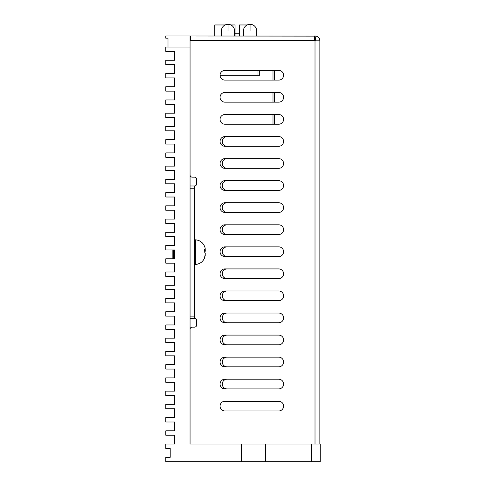 <?xml version="1.0" encoding="UTF-8"?>
<svg xmlns="http://www.w3.org/2000/svg" width="486" height="486" viewBox="0 0 486 486"><rect width="100%" height="100%" fill="white"/><g stroke="black" fill="none" stroke-linecap="round" stroke-linejoin="round"><path stroke-width="0.73" d="M315.457 40.842A0.443 0.443 0 0 0 315.116 40.411L315.013 35.988L316.137 36.122L315.116 40.411L190.062 40.405M196.678 179.364A2.205 2.205 0 0 0 194.473 177.159A2.205 2.205 0 0 1 196.678 179.364A2.205 2.205 0 0 0 194.473 177.159L192.268 177.159L194.473 177.159A2.205 2.205 0 0 1 196.678 179.364L196.678 183.775A2.205 2.205 0 0 1 194.916 185.938L194.916 185.938A4.617 1.47 175.5 0 1 193.805 185.98M190.062 47.021L168.004 47.021L168.004 38.194L165.799 38.194L165.799 35.988L190.062 35.988L190.062 444.052L190.062 355.381L190.062 444.052L320.201 444.052L320.201 461.7L241.457 461.7L241.457 444.052M190.062 337.74L190.062 329.356L190.062 337.74M194.813 185.98L194.473 185.98L194.473 318.324L194.916 318.373A2.205 2.205 0 0 1 196.678 320.529L196.678 324.946A2.205 2.205 0 0 1 194.473 327.151L192.268 327.151L194.473 327.151A2.205 2.205 0 0 0 196.678 324.946A2.205 2.205 0 0 1 194.473 327.151L192.268 327.151A2.205 2.205 0 0 0 190.062 329.356M278.733 401.26A4.854 4.854 0 0 1 283.587 406.114A4.854 4.854 0 0 0 278.733 401.26A4.854 4.854 0 0 1 283.587 406.114A4.854 4.854 0 0 1 278.733 410.968A4.854 4.854 0 0 0 283.587 406.114A4.854 4.854 0 0 1 278.733 410.968L224.915 410.968A4.854 4.854 0 0 1 220.061 406.114A4.854 4.854 0 0 1 224.915 401.26A4.854 4.854 0 0 0 220.061 406.114A4.854 4.854 0 0 0 224.915 410.968A4.854 4.854 0 0 1 220.061 406.114A4.854 4.854 0 0 1 224.915 401.26L278.733 401.26A4.854 4.854 0 0 1 283.587 406.114A4.854 4.854 0 0 1 278.733 410.968M224.915 80.105A4.854 4.854 0 0 1 220.061 75.251A4.854 4.854 0 0 1 224.915 70.403A4.854 4.854 0 0 0 220.061 75.251A4.854 4.854 0 0 0 224.915 80.105L278.733 80.105A4.854 4.854 0 0 0 283.587 75.251A4.854 4.854 0 0 1 278.733 80.105A4.854 4.854 0 0 0 283.587 75.251A4.854 4.854 0 0 1 278.733 80.105M278.733 70.403A4.854 4.854 0 0 1 283.587 75.251A4.854 4.854 0 0 0 278.733 70.403A4.854 4.854 0 0 1 283.587 75.251A4.854 4.854 0 0 0 278.733 70.403L224.915 70.403M278.733 92.455A4.854 4.854 0 0 1 283.587 97.309A4.854 4.854 0 0 1 278.733 102.163L224.915 102.163A4.854 4.854 0 0 1 220.061 97.309A4.854 4.854 0 0 1 224.915 92.455L278.733 92.455A4.854 4.854 0 0 1 283.587 97.309A4.854 4.854 0 0 1 278.733 102.163M224.915 124.222A4.854 4.854 0 0 1 220.061 119.368A4.854 4.854 0 0 1 224.915 114.514A4.854 4.854 0 0 0 220.061 119.368A4.854 4.854 0 0 0 224.915 124.222L278.733 124.222A4.854 4.854 0 0 0 283.587 119.368A4.854 4.854 0 0 1 278.733 124.222M278.733 114.514A4.854 4.854 0 0 1 283.587 119.368A4.854 4.854 0 0 0 278.733 114.514L224.915 114.514M278.733 136.572A4.854 4.854 0 0 1 283.587 141.426A4.854 4.854 0 0 1 278.733 146.28L224.915 146.28A4.854 4.854 0 0 1 220.061 141.426A4.854 4.854 0 0 1 224.915 136.572L278.733 136.572A4.854 4.854 0 0 1 283.587 141.426A4.854 4.854 0 0 1 278.733 146.28M224.915 168.338A4.854 4.854 0 0 1 220.061 163.484A4.854 4.854 0 0 1 224.915 158.63A4.854 4.854 0 0 0 220.061 163.484A4.854 4.854 0 0 0 224.915 168.338L278.733 168.338A4.854 4.854 0 0 0 283.587 163.484A4.854 4.854 0 0 1 278.733 168.338M278.733 158.63A4.854 4.854 0 0 1 283.587 163.484A4.854 4.854 0 0 0 278.733 158.63L224.915 158.63M278.733 180.689A4.854 4.854 0 0 1 283.587 185.543A4.854 4.854 0 0 1 278.733 190.391L224.915 190.391A4.854 4.854 0 0 1 220.061 185.543A4.854 4.854 0 0 1 224.915 180.689L278.733 180.689A4.854 4.854 0 0 1 283.587 185.543A4.854 4.854 0 0 1 278.733 190.391M224.915 212.449A4.854 4.854 0 0 1 220.061 207.595A4.854 4.854 0 0 1 224.915 202.747A4.854 4.854 0 0 0 220.061 207.595A4.854 4.854 0 0 0 224.915 212.449L278.733 212.449A4.854 4.854 0 0 0 283.587 207.595A4.854 4.854 0 0 1 278.733 212.449M278.733 202.747A4.854 4.854 0 0 1 283.587 207.595A4.854 4.854 0 0 0 278.733 202.747L224.915 202.747M278.733 224.805A4.854 4.854 0 0 1 283.587 229.653A4.854 4.854 0 0 1 278.733 234.507L224.915 234.507A4.854 4.854 0 0 1 220.061 229.653A4.854 4.854 0 0 1 224.915 224.805L278.733 224.805A4.854 4.854 0 0 1 283.587 229.653A4.854 4.854 0 0 1 278.733 234.507M224.915 256.565A4.854 4.854 0 0 1 220.061 251.712A4.854 4.854 0 0 1 224.915 246.858A4.854 4.854 0 0 0 220.061 251.712A4.854 4.854 0 0 0 224.915 256.565L278.733 256.565A4.854 4.854 0 0 0 283.587 251.712A4.854 4.854 0 0 1 278.733 256.565M278.733 246.858A4.854 4.854 0 0 1 283.587 251.712A4.854 4.854 0 0 0 278.733 246.858L224.915 246.858M278.733 268.916A4.854 4.854 0 0 1 283.587 273.77A4.854 4.854 0 0 1 278.733 278.624L224.915 278.624A4.854 4.854 0 0 1 220.061 273.77A4.854 4.854 0 0 1 224.915 268.916L278.733 268.916A4.854 4.854 0 0 1 283.587 273.77A4.854 4.854 0 0 1 278.733 278.624M224.915 300.682A4.854 4.854 0 0 1 220.061 295.828A4.854 4.854 0 0 1 224.915 290.974A4.854 4.854 0 0 0 220.061 295.828A4.854 4.854 0 0 0 224.915 300.682L278.733 300.682A4.854 4.854 0 0 0 283.587 295.828A4.854 4.854 0 0 1 278.733 300.682M278.733 290.974A4.854 4.854 0 0 1 283.587 295.828A4.854 4.854 0 0 0 278.733 290.974L224.915 290.974M278.733 313.033A4.854 4.854 0 0 1 283.587 317.887A4.854 4.854 0 0 1 278.733 322.74L224.915 322.74A4.854 4.854 0 0 1 220.061 317.887A4.854 4.854 0 0 1 224.915 313.033L278.733 313.033A4.854 4.854 0 0 1 283.587 317.887A4.854 4.854 0 0 1 278.733 322.74M224.915 344.793A4.854 4.854 0 0 1 220.061 339.945A4.854 4.854 0 0 1 224.915 335.091A4.854 4.854 0 0 0 220.061 339.945A4.854 4.854 0 0 0 224.915 344.793L278.733 344.793A4.854 4.854 0 0 0 283.587 339.945A4.854 4.854 0 0 1 278.733 344.793M278.733 335.091A4.854 4.854 0 0 1 283.587 339.945A4.854 4.854 0 0 0 278.733 335.091L224.915 335.091M278.733 357.149A4.854 4.854 0 0 1 283.587 362.003A4.854 4.854 0 0 1 278.733 366.851L224.915 366.851A4.854 4.854 0 0 1 220.061 362.003A4.854 4.854 0 0 1 224.915 357.149L278.733 357.149A4.854 4.854 0 0 1 283.587 362.003A4.854 4.854 0 0 1 278.733 366.851M224.915 388.909A4.854 4.854 0 0 1 220.061 384.055A4.854 4.854 0 0 1 224.915 379.208A4.854 4.854 0 0 0 220.061 384.055A4.854 4.854 0 0 0 224.915 388.909L278.733 388.909A4.854 4.854 0 0 0 283.587 384.055A4.854 4.854 0 0 1 278.733 388.909M278.733 379.208A4.854 4.854 0 0 1 283.587 384.055A4.854 4.854 0 0 0 278.733 379.208L224.915 379.208M196.678 320.529A2.205 2.205 0 0 0 194.916 318.373A2.205 2.205 0 0 1 196.678 320.529A2.205 2.205 0 0 0 194.916 318.373A4.617 1.47 4.5 0 0 193.811 318.324M227.12 388.909A4.854 4.854 0 0 1 222.266 384.055A4.854 4.854 0 0 1 227.12 379.208A4.854 4.854 0 0 0 222.266 384.055A4.854 4.854 0 0 0 227.12 388.909M227.12 366.851A4.854 4.854 0 0 1 222.266 362.003A4.854 4.854 0 0 1 227.12 357.149A4.854 4.854 0 0 0 222.266 362.003A4.854 4.854 0 0 0 227.12 366.851M227.12 344.793A4.854 4.854 0 0 1 222.266 339.945A4.854 4.854 0 0 1 227.12 335.091A4.854 4.854 0 0 0 222.266 339.945A4.854 4.854 0 0 0 227.12 344.793M227.12 322.74A4.854 4.854 0 0 1 222.266 317.887A4.854 4.854 0 0 1 227.12 313.033A4.854 4.854 0 0 0 222.266 317.887A4.854 4.854 0 0 0 227.12 322.74M227.12 300.682A4.854 4.854 0 0 1 222.266 295.828A4.854 4.854 0 0 1 227.12 290.974A4.854 4.854 0 0 0 222.266 295.828A4.854 4.854 0 0 0 227.12 300.682M227.12 278.624A4.854 4.854 0 0 1 222.266 273.77A4.854 4.854 0 0 1 227.12 268.916A4.854 4.854 0 0 0 222.266 273.77A4.854 4.854 0 0 0 227.12 278.624M227.12 256.565A4.854 4.854 0 0 1 222.266 251.712A4.854 4.854 0 0 1 227.12 246.858A4.854 4.854 0 0 0 222.266 251.712A4.854 4.854 0 0 0 227.12 256.565M227.12 234.507A4.854 4.854 0 0 1 222.266 229.653A4.854 4.854 0 0 1 227.12 224.805A4.854 4.854 0 0 0 222.266 229.653A4.854 4.854 0 0 0 227.12 234.507M227.12 212.449A4.854 4.854 0 0 1 222.266 207.595A4.854 4.854 0 0 1 227.12 202.747A4.854 4.854 0 0 0 222.266 207.595A4.854 4.854 0 0 0 227.12 212.449M227.12 190.391A4.854 4.854 0 0 1 222.266 185.543A4.854 4.854 0 0 1 227.12 180.689A4.854 4.854 0 0 0 222.266 185.543A4.854 4.854 0 0 0 227.12 190.391M227.12 168.338A4.854 4.854 0 0 1 222.266 163.484A4.854 4.854 0 0 1 227.12 158.63A4.854 4.854 0 0 0 222.266 163.484A4.854 4.854 0 0 0 227.12 168.338M227.12 146.28A4.854 4.854 0 0 1 222.266 141.426A4.854 4.854 0 0 1 227.12 136.572A4.854 4.854 0 0 0 222.266 141.426A4.854 4.854 0 0 0 227.12 146.28M319.91 269.104L319.91 277.142L319.91 269.104M319.91 274.554L319.91 268.886L319.91 274.554M319.91 114.836L319.91 113.694L319.91 114.836M319.91 104.089L319.91 44.548L319.91 104.089M319.91 121.105L319.91 112.649L319.91 121.105M319.91 117.752L319.91 119.289L319.91 117.752M319.91 113.773L319.91 115.225L319.91 113.773M319.91 121.755L319.91 123.365L319.91 121.755M319.91 121.676L319.91 123.298L319.91 121.676M319.91 122.272L319.91 125.759L319.91 122.272M319.91 120.637L319.91 122.958L319.91 120.637M319.91 130.941L319.91 127.071L319.91 130.941M319.91 118.608L319.91 125.728L319.91 118.608M319.91 97.157L319.91 91.435L319.91 97.157M319.91 92.297L319.91 83.009L319.91 92.297M319.91 84.139L319.91 73.757L319.91 84.139M319.91 77.268L319.91 71.302L319.91 77.268M319.91 73.082L319.91 78.592L319.91 73.082M319.91 88.665L319.91 93.622L319.91 88.665M319.91 75.84L319.91 81.356L319.91 75.84M319.91 74.832L319.91 69.893L319.91 74.832M319.91 85.894L319.91 51.352L319.91 85.894M319.91 50.666L319.91 103.39L319.91 50.666M319.91 91.356L319.91 83.574L319.91 91.356M319.91 106.926L319.91 103.451L319.91 106.926M319.91 52.731L319.91 49.305L319.91 52.731M319.91 55.428L319.91 52.099L319.91 55.428M319.91 53.952L319.91 59.808L319.91 53.952M319.91 56.649L319.91 53.32L319.91 56.649M319.91 54.869L319.91 51.449L319.91 54.869M319.91 57.567L319.91 54.238L319.91 57.567M319.91 96.453L319.91 95.22L319.91 96.453M319.91 83.306L319.91 87.134L319.91 83.306M319.91 352.022L319.91 372.076L319.91 352.022M319.91 347.089L319.91 356.955L319.91 347.089M319.91 324.648L319.91 329.678L319.91 324.648M319.91 312.528L319.91 323.208L319.91 312.528M319.91 318.719L319.91 312.62L319.91 318.719M319.91 302.638L319.91 297.699L319.91 302.638M319.91 289.528L319.91 303.829L319.91 289.528M319.91 278.466L319.91 273.794L319.91 278.466M319.91 265.538L319.91 276.838L319.91 265.538M319.91 244.689L319.91 256.9L319.91 244.689M319.91 322.418L319.91 333.785L319.91 322.418M319.91 310.785L319.91 319.588L319.91 310.785M319.91 300.822L319.91 309.667L319.91 300.822M319.91 297.681L319.91 291.211L319.91 297.681M319.91 287.791L319.91 278.903L319.91 287.791M319.91 278.211L319.91 279.948L319.91 278.211M319.91 267.92L319.91 276.838L319.91 267.92M319.91 248.206L319.91 256.663L319.91 248.206M319.91 238.189L319.91 246.985L319.91 238.189M319.91 306.38L319.91 320.031L319.91 306.38M319.91 297.396L319.91 301.788L319.91 297.396M241.457 461.7L165.799 461.7L165.799 457.29L170.209 457.29L170.209 448.463L165.799 448.463L165.799 444.052L174.62 444.052L174.62 435.231L165.799 435.231L165.799 430.821L174.62 430.821L174.62 421.994L165.799 421.994L165.799 417.583L174.62 417.583L174.62 408.762L165.799 408.762L165.799 404.352L174.62 404.352L174.62 395.525L165.799 395.525L165.799 391.115L174.62 391.115L174.62 382.294L165.799 382.294L165.799 377.883L174.62 377.883L174.62 369.056L165.799 369.056L165.799 364.646L174.62 364.646L174.62 355.825L165.799 355.825L165.799 351.414L174.62 351.414L174.62 342.587L165.799 342.587L165.799 338.177L174.62 338.177L174.62 329.356L165.799 329.356L165.799 324.946L174.62 324.946L174.62 316.119L165.799 316.119L165.799 311.708L174.62 311.708L174.62 302.887L165.799 302.887L165.799 298.477L174.62 298.477L174.62 289.65L165.799 289.65L165.799 285.239L174.62 285.239L174.62 276.419L165.799 276.419L165.799 272.008L174.62 272.008L174.62 263.181L165.799 263.181L165.799 258.771L174.62 258.771L173.295 258.771L173.295 249.95M168.004 47.021L165.799 47.021L165.799 51.431L174.62 51.431L174.62 60.252L165.799 60.252L165.799 64.662L174.62 64.662L174.62 73.489L165.799 73.489L165.799 77.9L174.62 77.9L174.62 86.721L165.799 86.721L165.799 91.137L174.62 91.137L174.62 99.958L165.799 99.958L165.799 104.369L174.62 104.369L174.62 113.189L165.799 113.189L165.799 117.606L174.62 117.606L174.62 126.427L165.799 126.427L165.799 130.837L174.62 130.837L174.62 139.658L165.799 139.658L165.799 144.075L174.62 144.075L174.62 152.896L165.799 152.896L165.799 157.306L174.62 157.306L174.62 166.127L165.799 166.127L165.799 170.543L174.62 170.543L174.62 179.364L165.799 179.364L165.799 183.775L174.62 183.775L174.62 192.596L165.799 192.596L165.799 197.012L174.62 197.012L174.62 205.833L165.799 205.833L165.799 210.244L174.62 210.244L174.62 219.071L165.799 219.071L165.799 223.481L174.62 223.481L174.62 232.302L165.799 232.302L165.799 236.712L174.62 236.712L174.62 245.539L165.799 245.539L165.799 249.95L174.62 249.95L174.62 258.771M265.721 461.7L265.721 444.052M239.47 33.783L235.06 33.783M214.763 35.988L214.763 24.962L225.115 24.962M246.53 25.321L246.53 24.962L239.47 24.962L239.47 35.988M235.06 35.988L235.06 24.962L230.886 24.962M274.323 40.405L274.323 40.842M274.323 70.403L274.323 80.105M274.323 92.455L274.323 102.163M274.323 114.514L274.323 124.222M214.763 40.405L214.763 40.842M259.324 40.405L259.324 40.842M259.324 70.403L259.324 75.695L220.079 75.695M194.916 240.254L194.916 264.056L195.378 264.493L195.378 239.811L194.916 240.254L194.916 185.938M205.074 254.512L205.195 254.779A22.046 5.34 -173.4 0 1 205.256 255.022A22.046 15.248 -171.1 0 1 205.195 255.691L204.272 258.655L205.195 254.688A22.046 21.244 -155.3 0 0 205.256 253.753A22.046 15.728 -170.8 0 0 205.195 253.048L204.272 251.566L204.272 249.233L205.195 249.531A22.046 5.34 -6.6 0 0 205.256 249.288A22.046 15.248 -8.9 0 0 205.195 248.613L204.97 247.471C203.421 242.842 200.22 240.291 195.378 239.811M205.189 249.549L205.195 249.616A22.046 21.244 -24.7 0 1 205.256 250.557A22.046 15.728 -9.2 0 1 205.195 251.256L204.97 252.155M204.898 256.401L204.97 256.839C203.421 261.468 200.22 264.02 195.378 264.493M204.272 249.883L205.074 249.798M205.256 250.557L204.272 250.612M172.858 249.95L172.858 258.327L173.295 258.771M190.062 35.988L316.137 36.122A4.854 4.854 0 0 1 319.867 40.842L319.867 444.052M190.062 40.842L319.867 40.842M190.062 174.954A2.205 2.205 0 0 0 192.268 177.159M224.915 102.163A4.854 4.854 0 0 1 220.061 97.309A4.854 4.854 0 0 1 224.915 92.455M224.915 146.28A4.854 4.854 0 0 1 220.061 141.426A4.854 4.854 0 0 1 224.915 136.572M224.915 190.391A4.854 4.854 0 0 1 220.061 185.543A4.854 4.854 0 0 1 224.915 180.689M224.915 234.507A4.854 4.854 0 0 1 220.061 229.653A4.854 4.854 0 0 1 224.915 224.805M224.915 278.624A4.854 4.854 0 0 1 220.061 273.77A4.854 4.854 0 0 1 224.915 268.916M224.915 322.74A4.854 4.854 0 0 1 220.061 317.887A4.854 4.854 0 0 1 224.915 313.033M224.915 366.851A4.854 4.854 0 0 1 220.061 362.003A4.854 4.854 0 0 1 224.915 357.149M194.473 185.98L190.062 185.98M190.062 318.324L194.473 318.324M196.678 324.946A2.205 2.205 0 0 1 194.473 327.151M224.915 410.968A4.854 4.854 0 0 1 220.061 406.114A4.854 4.854 0 0 1 224.915 401.26M319.91 299.935L319.91 292.785L319.91 299.935M319.91 125.777L319.91 112.995L319.91 125.777M319.91 81.733L319.91 83.373L319.91 81.733M319.91 74.492L319.91 71.302L319.91 74.492M319.91 79.838L319.91 77.359L319.91 79.838M319.91 62.19L319.91 61.364L319.91 62.19M319.91 96.392L319.91 101.355L319.91 96.392M319.91 87.571L319.91 85.093L319.91 87.571M319.91 77.371L319.91 82.608L319.91 77.371M319.91 94.673L319.91 96.556L319.91 94.673M319.91 84.102L319.91 78.89L319.91 84.102M319.91 91.623L319.91 89.94L319.91 91.623M319.91 113.542L319.91 112.454L319.91 113.542M319.91 111.44L319.91 107.813L319.91 111.44M319.91 111.002L319.91 108.414L319.91 111.002M319.91 107.078L319.91 104.709L319.91 107.078M319.91 102.206L319.91 100.541L319.91 102.206M319.91 100.954L319.91 102.333L319.91 100.954M319.91 102.121L319.91 100.341L319.91 102.121M319.91 101.975L319.91 100.359L319.91 101.975M319.91 57.992L319.91 54.663L319.91 57.992M319.91 78.586L319.91 70.513L319.91 78.586M319.91 68.72L319.91 61.771L319.91 68.72M319.91 99.381L319.91 104.654L319.91 99.381M319.91 93.774L319.91 87.942L319.91 93.774M319.91 99.211L319.91 105.687L319.91 99.211M319.91 78.24L319.91 73.757L319.91 78.24M319.91 64.249L319.91 63.004L319.91 64.249M319.91 58.697L319.91 53.26L319.91 58.697M319.91 57.397L319.91 54.377L319.91 57.397M319.91 52.616L319.91 44.548L319.91 52.616M319.91 111.148L319.91 106.282L319.91 111.148M319.91 109.004L319.91 111.993L319.91 109.004M319.91 324.472L319.91 322.224L319.91 324.472M319.91 84.758L319.91 82.28L319.91 84.758M319.91 85.287L319.91 81.915L319.91 85.287M319.91 96.283L319.91 95.049L319.91 96.283M319.91 78.07L319.91 73.586L319.91 78.07M319.91 90.463L319.91 92.632L319.91 90.463M319.91 59.304L319.91 51.23L319.91 59.304M319.91 299.042L319.91 305.33L319.91 299.042M319.91 286.564L319.91 284.407L319.91 286.564M319.91 257.726L319.91 266.571L319.91 257.726M319.91 272.227L319.91 279.541L319.91 272.227M319.91 276.953L319.91 271.285L319.91 276.953M319.91 333.785L319.91 322.261L319.91 333.785M250.059 30.916C241.512 30.916 241.512 30.916 250.059 30.916C241.512 30.916 241.512 30.916 250.059 30.916C258.607 30.916 258.607 30.916 250.059 30.916C258.607 30.916 258.607 30.916 250.059 30.916C241.512 30.916 241.512 30.916 250.059 30.916C241.512 30.916 241.512 30.916 250.059 30.916C258.607 30.916 258.607 30.916 250.059 30.916C258.607 30.916 258.607 30.916 250.059 30.916L250.071 24.3A6.616 6.616 0 0 1 256.675 30.916M228.001 30.916C219.453 30.916 219.453 30.916 228.001 30.916C219.453 30.916 219.453 30.916 228.001 30.916C236.548 30.916 236.548 30.916 228.001 30.916C236.548 30.916 236.548 30.916 228.001 30.916C219.453 30.916 219.453 30.916 228.001 30.916C219.453 30.916 219.453 30.916 228.001 30.916C236.548 30.916 236.548 30.916 228.001 30.916C236.548 30.916 236.548 30.916 228.001 30.916L228.013 24.3A6.616 6.616 0 0 1 234.617 30.916L234.629 35.988M311.38 444.052L311.38 461.7M272.998 40.405L272.998 40.842M272.998 70.403L272.998 80.105M272.998 92.455L272.998 102.163M272.998 114.514L272.998 124.222M257.999 40.405L257.999 40.842M257.999 70.403L257.999 75.695M205.195 248.613L205.195 249.531M205.195 254.688L205.195 253.048M190.506 40.405L190.506 35.988M314.576 35.988L314.576 40.405M315.013 40.842L315.013 444.052M194.916 318.373L194.916 264.056M194.473 316.119L190.062 316.119M190.062 188.185L194.473 188.185M256.687 35.988L256.687 30.916M250.047 24.3A6.616 6.616 0 0 0 243.443 30.916M243.431 35.988L243.431 30.916M227.989 24.3A6.616 6.616 0 0 0 221.385 30.916L221.373 35.988M194.473 258.771L194.916 259.214M194.473 245.539L194.916 245.096M174.62 245.539L173.295 245.539"/></g></svg>
